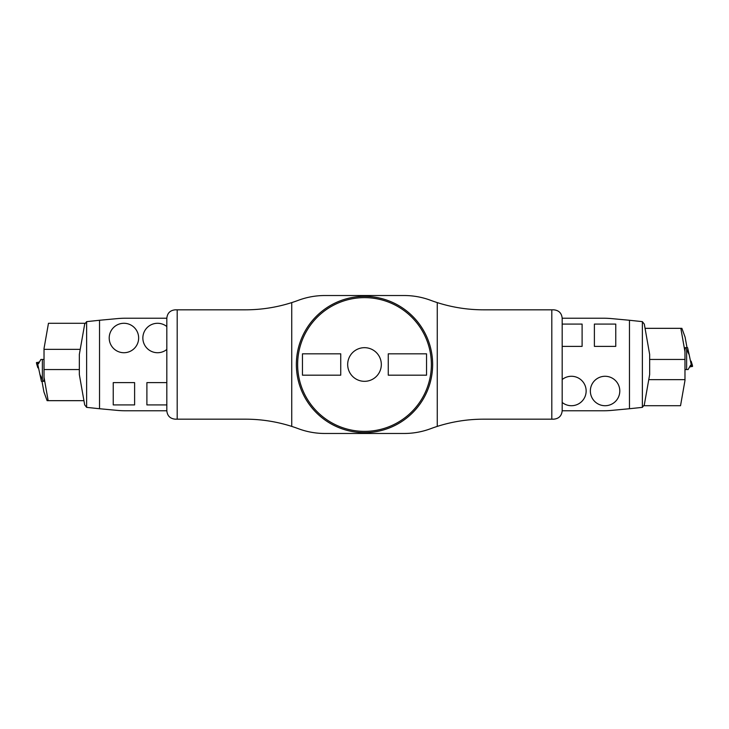 <?xml version="1.0" encoding="UTF-8"?>
<svg xmlns="http://www.w3.org/2000/svg" width="729" height="729" viewBox="0 0 729 729"><rect width="100%" height="100%" fill="white"/><g stroke="black" fill="none" stroke-linecap="round" stroke-linejoin="round"><path stroke-width="1.09" d="M381.322 364.5A16.822 16.822 0 0 0 356.089 349.929A16.822 16.822 0 0 0 356.089 379.071A16.822 16.822 0 0 0 381.322 364.5M340.735 375.18L340.735 353.82L302.462 353.82L302.462 375.18L340.735 375.18M388.265 375.18L426.538 375.18L426.538 353.82L388.265 353.82L388.265 375.18M166.823 318.236L166.823 410.764C167.333 415.867 170.139 418.665 175.233 419.175L245.518 419.175C261.301 419.202 276.701 421.608 291.737 426.401A151.413 151.413 0 0 1 298.389 428.707A75.707 75.707 0 0 0 324.833 433.473L404.167 433.473A75.707 75.707 0 0 0 430.611 428.707A151.413 151.413 0 0 1 437.263 426.401L437.263 302.599A151.413 151.413 0 0 1 430.611 300.293A75.707 75.707 0 0 0 404.167 295.527L324.833 295.527A75.707 75.707 0 0 0 298.389 300.293A151.413 151.413 0 0 1 291.737 302.599C276.701 307.392 261.301 309.798 245.518 309.825L175.233 309.825C170.139 310.335 167.333 313.133 166.823 318.236L125.297 318.236A84.117 84.117 0 0 0 117.524 318.591L99.536 320.268L99.536 408.732L86.633 407.365L84.682 404.868L79.343 374.597L79.343 354.403L84.682 324.132L86.633 321.635L86.633 407.365M291.737 426.401L291.737 302.599M437.263 426.401C452.299 421.608 467.699 419.202 483.482 419.175L553.767 419.175C558.861 418.665 561.667 415.867 562.177 410.764L562.177 318.236C561.667 313.133 558.861 310.335 553.767 309.825L483.482 309.825C467.699 309.798 452.299 307.392 437.263 302.599M177.193 419.175L177.193 309.825M551.807 419.175L551.807 309.825M432.634 364.5A68.134 68.134 0 0 1 330.428 423.503A68.134 68.134 0 0 1 330.428 305.497A68.134 68.134 0 0 1 432.634 364.5A68.134 68.134 0 0 1 330.428 423.503A68.134 68.134 0 0 1 330.428 305.497A68.134 68.134 0 0 1 432.634 364.5M38.692 363.37L37.598 363.552L41.407 381.322L44.032 381.322L44.022 348.517L48.469 323.284L84.947 323.284M44.022 377.203L48.16 400.668L83.944 400.668M48.16 400.668L47.112 400.668L43.913 391.901L41.99 381.322M44.022 369.548L79.343 369.548M44.022 349.355L80.236 349.355M37.598 363.552L38.482 363.735L40.87 359.452L42.373 359.452L42.373 379.472L39.813 374.214M44.022 359.452L42.373 359.452M43.057 381.322L42.373 379.472M38.373 363.397L38.236 362.45L39.457 361.994M38.482 362.267L36.45 362.559L36.614 363.762L37.635 363.725L36.614 363.762L36.45 362.559L38.482 362.267M38.482 367.781L37.872 367.844L36.614 363.762L37.872 367.844M38.892 363.015L38.746 362.067M109.204 338.001A14.717 14.717 0 0 1 131.284 325.252A14.717 14.717 0 0 1 131.284 350.749A14.717 14.717 0 0 1 109.204 338.001M113.241 382.625L113.241 404.914L134.61 404.914L134.61 382.625L113.241 382.625M166.823 349.455A14.717 14.717 0 0 1 142.857 338.001A14.717 14.717 0 0 1 166.823 326.556M166.823 382.625L146.893 382.625L146.893 404.914L166.823 404.914M166.823 410.764L125.297 410.764A84.117 84.117 0 0 1 117.524 410.409L99.536 408.732M99.536 320.268L86.633 321.635M619.796 390.999A14.717 14.717 0 0 1 597.716 403.748A14.717 14.717 0 0 1 597.716 378.251A14.717 14.717 0 0 1 619.796 390.999M615.759 346.375L615.759 324.086L594.39 324.086L594.39 346.375L615.759 346.375M562.177 379.545A14.717 14.717 0 0 1 586.143 390.999A14.717 14.717 0 0 1 562.177 402.444M562.177 346.375L582.106 346.375L582.106 324.086L562.177 324.086M562.177 410.764L603.703 410.764A84.117 84.117 0 0 0 611.476 410.409L629.464 408.732L629.464 320.268L642.367 321.635L644.318 324.132L649.657 354.403L649.657 374.597L644.318 404.868L642.367 407.365L642.367 321.635M562.177 318.236L603.703 318.236A84.117 84.117 0 0 1 611.476 318.591L629.464 320.268M629.464 408.732L642.367 407.365M690.308 365.63L691.411 365.521L690.518 365.265L688.13 369.548L686.627 369.548L686.627 349.528L689.187 354.786L691.402 365.448M644.053 405.716L680.531 405.716L684.978 380.483L684.968 347.678L687.593 347.678L689.187 354.786M684.978 369.548L686.627 369.548M685.943 347.678L686.627 349.528M690.627 365.603L690.764 366.55L689.543 367.006M690.518 366.733L692.55 366.441L692.386 365.238L691.365 365.275L692.386 365.238L692.55 366.441L690.518 366.733M690.518 361.219L691.128 361.156L692.386 365.238L691.128 361.156M690.108 365.985L690.254 366.933M684.978 351.797L680.84 328.332L645.056 328.332M680.84 328.332L681.888 328.332L685.087 337.099L687.01 347.678M684.978 359.452L649.657 359.452M684.978 379.645L648.764 379.645M431.377 364.5A66.877 66.877 0 0 0 331.066 306.59A66.877 66.877 0 0 0 331.066 422.41A66.877 66.877 0 0 0 431.377 364.5M37.461 363.744L37.89 367.844M691.539 365.256L691.11 361.156M43.913 391.901L41.981 381.322M685.087 337.099L687.019 347.678"/></g></svg>

